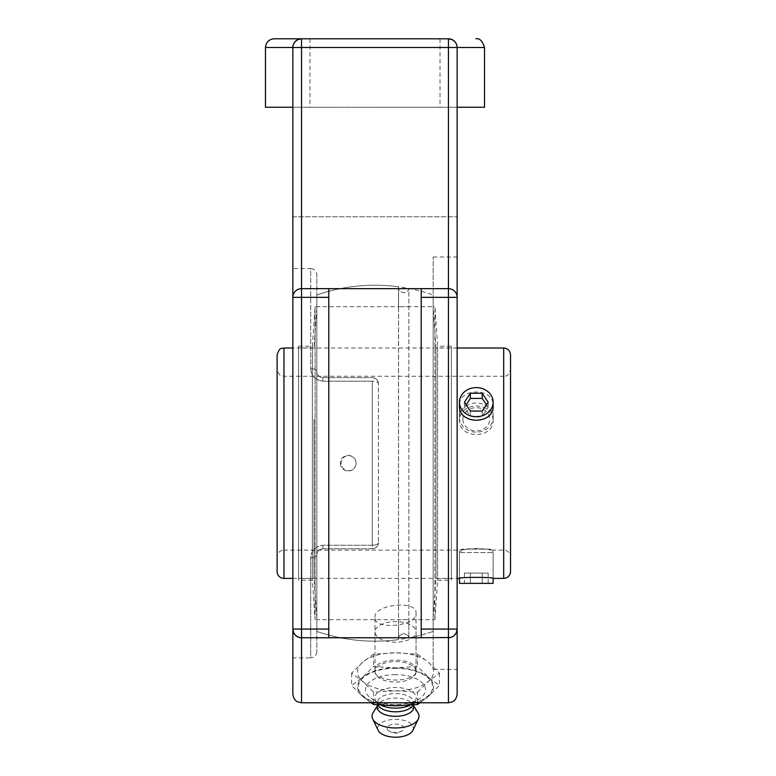 <?xml version="1.0" encoding="UTF-8"?>
<svg xmlns="http://www.w3.org/2000/svg" width="776" height="776" viewBox="0 0 776 776"><rect width="100%" height="100%" fill="white"/><g stroke="black" fill="none" stroke-linecap="round" stroke-linejoin="round"><path stroke-width="0.58" stroke-dasharray="3.88 2.91" d="M416.062 671.812A20.535 10.272 180 0 1 395.527 682.075A20.535 10.272 180 0 1 374.992 671.812A20.535 10.272 180 0 1 395.527 661.54A20.535 10.272 180 0 1 416.062 671.812L416.062 631.907A20.535 10.272 0 0 0 395.527 621.634A20.535 10.272 0 0 0 374.992 631.907A20.535 10.272 0 0 0 395.527 642.179A20.535 10.272 0 0 0 416.062 631.907M387.166 728.276A8.361 4.181 0 0 0 388.291 730.371A8.361 4.181 0 0 0 402.773 730.371A8.361 4.181 0 0 0 397.7 724.231A8.361 4.181 0 0 0 387.166 728.276M395.527 674.625A30.002 14.996 0 0 0 368.949 682.667A30.002 14.996 0 0 0 370.88 698.167A30.002 14.996 0 0 0 395.527 704.627A30.002 14.996 0 0 0 420.185 698.167A30.002 14.996 0 0 0 422.105 682.667A30.002 14.996 0 0 0 395.527 674.625M395.527 668.282A37.161 18.585 0 0 0 358.366 686.867A37.161 18.585 0 0 0 395.527 705.452A37.161 18.585 0 0 0 432.698 686.867A37.161 18.585 0 0 0 395.527 668.282M409.815 705.277A20.661 10.331 0 0 0 412.512 703.706A20.661 10.331 0 0 0 415.548 700.379A20.661 10.331 0 0 0 395.527 687.487A20.661 10.331 0 0 0 375.516 700.379A20.661 10.331 0 0 0 378.552 703.706A20.661 10.331 0 0 0 381.239 705.277M413.201 704.977A18.255 9.128 0 0 0 413.22 704.938A18.255 9.128 0 0 0 413.783 702.678A18.255 9.128 0 0 0 395.527 693.55A18.255 9.128 0 0 0 377.272 702.678A18.255 9.128 0 0 0 377.844 704.938A18.255 9.128 0 0 0 377.863 704.977M413.783 707.198A18.255 9.128 0 0 0 413.007 704.559A18.255 9.128 0 0 0 395.527 698.07A18.255 9.128 0 0 0 378.048 704.559A18.255 9.128 0 0 0 377.272 707.198M418.002 712.843A23.474 11.737 0 0 0 395.527 704.492A23.474 11.737 0 0 0 373.052 712.843M412.89 730.352A17.848 8.924 0 0 0 395.527 719.352A17.848 8.924 0 0 0 378.174 730.352M417.488 692.192L428.468 681.318L439.449 673.17L428.468 662.297L417.488 654.158L395.527 652.791L373.566 654.158L362.596 662.297L351.615 673.17L362.596 681.318L373.566 692.192L395.527 690.824L417.488 692.192L417.488 702.784M373.566 692.192L373.566 702.784M351.615 673.17L351.615 685.499L362.596 677.361L373.566 666.487L395.527 667.845L417.488 666.487L428.468 677.361L439.449 685.499L428.468 696.373L420.136 702.784M373.566 654.158L373.566 666.487M370.928 702.784L362.596 696.373L351.615 685.499M417.488 654.158L417.488 666.487M439.449 673.17L439.449 685.499M428.468 677.361A38.034 19.012 0 0 0 395.527 667.845A38.034 19.012 0 0 0 362.596 677.361A38.034 19.012 0 0 0 362.596 696.373A38.034 19.012 0 0 0 395.527 705.879A38.034 19.012 0 0 0 428.468 696.373A38.034 19.012 0 0 0 428.468 677.361M362.596 681.318A38.034 19.012 0 0 0 395.527 690.824A38.034 19.012 0 0 0 428.468 681.318A38.034 19.012 0 0 0 428.468 662.297A38.034 19.012 0 0 0 395.527 652.791A38.034 19.012 0 0 0 362.596 662.297A38.034 19.012 0 0 0 362.596 681.318M433.183 256.992L457.132 256.992L457.132 629.064C456.754 634.205 453.853 637.106 448.441 637.756A8.691 8.691 0 0 0 457.132 629.064L457.132 463.204L457.132 669.416L433.183 669.416L433.183 256.992L433.183 669.416M451.409 346.193L451.409 580.215L451.409 346.193L437.606 346.193L437.606 580.215L437.606 346.193L434.919 306.724L434.919 619.684L434.919 306.724L433.183 306.724L433.183 619.684L433.183 306.724L433.183 619.684L408.874 619.684L408.874 637.92L408.874 288.478C409.146 290.137 407.439 291.592 403.743 292.862C399.98 291.495 398.253 289.991 398.583 288.332C398.069 289.817 399.785 291.32 403.743 292.862C407.458 291.504 409.175 290.04 408.874 288.478L408.874 637.92A177.976 177.976 0 0 0 433.183 631.392L433.183 295.006L433.183 631.392A177.976 177.976 0 0 1 316.812 631.392L316.812 554.85A6.082 2.958 0 0 1 310.72 557.808C311.098 550.553 315.153 546.362 322.894 545.247C315.182 546.333 311.127 550.523 310.72 557.808A6.082 2.958 0 0 0 316.812 554.85C316.996 551.338 319.023 549.311 322.894 548.768C319.043 549.292 317.006 551.319 316.812 554.85L316.812 651.782L316.812 554.85C317.035 551.27 319.062 549.243 322.894 548.768L372.334 548.768A6.082 6.082 0 0 0 378.416 542.676L378.416 383.722A6.082 6.082 0 0 0 372.334 377.64L322.894 377.64C319.062 377.165 317.035 375.128 316.812 371.549C316.996 375.07 319.023 377.097 322.894 377.64C319.043 377.107 317.006 375.08 316.812 371.549A6.082 2.958 180 0 0 310.72 368.59C311.098 375.856 315.153 380.036 322.894 381.161C315.182 380.065 311.127 375.875 310.72 368.59A6.082 2.958 180 0 1 316.812 371.549L316.812 274.617L316.812 371.549C317.035 375.128 319.062 377.165 322.894 377.64L372.334 377.64A6.082 6.082 0 0 1 378.416 383.722C378.193 380.162 376.156 378.135 372.334 377.64C376.156 378.135 378.193 380.162 378.416 383.722L378.416 542.676A6.082 6.082 0 0 1 372.334 548.768C376.156 548.273 378.193 546.246 378.416 542.676C378.193 546.246 376.156 548.273 372.334 548.768L322.894 548.768C319.062 549.243 317.035 551.27 316.812 554.85L316.812 631.392A177.976 177.976 0 0 0 398.583 639.608L398.583 638.076C398.069 636.592 399.785 635.078 403.743 633.546C407.458 634.904 409.175 636.359 408.874 637.92C409.146 636.272 407.439 634.807 403.743 633.546C399.98 634.904 398.253 636.417 398.583 638.076L398.583 619.684L408.874 619.684L316.812 619.684L316.812 306.724L316.812 619.684L316.812 306.724L316.812 619.684L315.075 619.684L315.075 306.724L315.075 619.684L312.379 580.215L312.379 346.193L312.379 580.215L298.576 580.215L298.576 346.193L298.576 580.215M322.894 377.64L372.334 377.64L322.894 377.64L322.894 381.161L372.334 381.161A6.082 2.561 180 0 1 378.416 383.722L378.416 542.676L378.416 383.722A6.082 2.561 180 0 0 372.334 381.161L372.334 548.768L322.894 548.768L372.334 548.768L372.334 545.247A6.082 2.561 180 0 0 378.416 542.676A6.082 2.561 180 0 1 372.334 545.247L322.894 545.247L322.894 548.768L322.894 545.247L372.334 545.247L372.334 381.161L322.894 381.161L322.894 377.64M316.812 371.549L316.812 295.006L316.812 371.549M374.992 617.327C373.799 604.213 417.265 599.809 416.062 613.176C417.265 626.319 373.799 630.723 374.992 617.327L374.992 670.687C373.731 683.103 417.333 683.103 416.062 670.687C417.333 656.612 373.731 656.612 374.992 670.687M316.812 651.782C316.453 655.477 314.416 657.514 310.72 657.873L310.72 557.808L310.72 657.873L292.853 657.873L292.853 268.535L310.72 268.535L310.72 368.59L310.72 268.535C314.416 268.894 316.453 270.921 316.812 274.617M292.853 268.535L292.853 297.344C293.376 292.077 296.277 289.176 301.544 288.653A8.691 8.691 0 0 0 292.853 297.344L292.853 47.491A8.691 8.691 0 0 1 301.544 38.8L448.441 38.8C453.601 39.188 456.492 42.088 457.132 47.491L457.132 297.344C456.608 292.077 453.717 289.176 448.441 288.653A8.691 8.691 0 0 1 457.132 297.344C456.608 292.077 453.717 289.176 448.441 288.653L301.544 288.653L328.791 288.653L328.791 637.756L301.544 637.756A8.691 8.691 0 0 1 292.853 629.064C293.241 634.205 296.131 637.106 301.544 637.756L448.441 637.756L421.203 637.756L421.203 288.653L448.441 288.653L448.441 47.491L457.132 47.491L457.132 216.776L457.132 47.491A8.691 8.691 0 0 0 450.41 39.023M328.791 297.344L292.853 297.344C293.376 292.077 296.277 289.176 301.544 288.653L301.544 637.756L448.441 637.756L448.441 629.064L457.132 629.064L457.132 694.093M451.467 637.212L450.575 637.484M457.006 46.007L456.56 44.368M292.853 47.491C293.493 42.088 296.393 39.188 301.544 38.8L301.544 47.491L292.853 47.491L292.853 216.776L292.853 47.491L265.47 47.491M293.435 44.368L292.979 46.007M298.517 637.212L299.42 637.484M292.853 694.093L292.853 629.064L328.791 629.064M421.203 637.756L421.203 288.653L421.203 637.756L328.791 637.756L328.791 288.653L328.791 637.756M374.992 38.8L440.021 38.8L374.992 38.8M421.203 288.653L328.791 288.653M374.992 107.253L440.021 107.253L374.992 107.253M265.47 107.253L484.515 107.253M448.441 38.8L448.441 47.491L301.544 47.491L301.544 288.653L448.441 288.653L448.441 297.344L457.132 297.344M292.853 216.776L457.132 216.776L292.853 216.776M457.132 107.253L292.853 107.253M451.409 347.929L451.409 578.479L451.409 347.929L435.986 347.929L435.986 578.479L435.986 347.929L433.183 308.411L433.183 617.987L433.183 308.411M298.576 419.185L298.576 578.479L298.576 419.185M313.999 419.185L313.999 578.479L313.999 419.185M316.812 404.092L316.812 617.987L316.812 404.092M277.11 556.984L277.11 369.425L277.11 556.984A6.848 6.848 0 0 1 283.958 550.135L283.958 376.263L283.958 550.135L459.47 550.135C458.432 548.351 494.176 548.351 493.129 550.135L476.299 548.486L459.47 550.135L459.47 578.392L459.47 552.56L493.129 552.56L459.47 552.56L462.894 549.146L489.704 549.146L493.129 552.56L493.129 578.392C494.166 577.043 458.432 577.043 459.47 578.392M277.11 571.543L277.11 354.855M510.53 369.425L510.53 556.984L510.53 369.425C507.591 378.378 505.651 375.147 503.682 376.263L503.682 550.135L503.682 376.263L283.958 376.263C281.93 374.954 280.359 378.785 277.11 369.425M493.129 419.738C492.139 411.154 486.523 406.566 476.299 405.984C466.085 406.566 460.469 411.154 459.47 419.738C458.432 439.429 494.176 439.429 493.129 419.738L493.129 405.605C494.166 387.476 458.432 387.476 459.47 405.605L459.47 419.738M457.132 348.017L292.853 348.017M510.53 354.855L510.53 571.543M493.129 578.392L493.129 550.135L503.682 550.135A6.848 6.848 0 0 1 510.53 556.984M355.98 463.204A7.527 7.44 90 0 0 348.54 455.677A7.527 7.44 90 0 0 341.091 463.204A7.527 7.44 90 0 0 348.54 470.731A7.527 7.44 90 0 0 355.98 463.204M298.576 346.193L312.379 346.193L315.075 306.724L398.583 306.724L398.524 287.566L398.524 638.842L398.583 286.8A177.976 177.976 0 0 0 316.812 295.006L316.812 463.204L316.812 295.006A177.976 177.976 0 0 1 433.183 295.006A177.976 177.976 0 0 0 408.874 288.478L408.874 306.724L398.583 306.724L433.183 306.724L433.183 619.684L434.919 619.684L437.606 580.215L451.409 580.215M489.704 549.146L462.894 549.146M493.129 583.368L459.47 583.368M464.446 573.095L488.162 573.095L464.446 573.095L464.446 583.368L470.372 583.368L464.446 583.368M470.372 583.368L470.372 573.095L470.372 583.368L482.235 583.368L470.372 583.368M482.235 583.368L482.235 573.095L482.235 583.368L488.162 583.368L482.235 583.368M488.162 583.368L488.162 573.095M459.47 417.595A16.829 14.569 180 0 1 459.47 417.575A16.829 14.569 180 0 1 476.289 403.006A16.829 14.569 180 0 1 493.129 417.556A16.829 14.569 180 0 1 493.129 417.575A16.829 14.569 180 0 1 476.309 432.154A16.829 14.569 180 0 1 459.47 417.595L459.47 405.605M462.894 419.302A13.405 11.611 0 0 0 483.021 429.332A13.405 11.611 0 0 0 482.992 409.224A13.405 11.611 0 0 0 462.894 419.302M488.162 402.162L488.162 407.293L486.445 404.733M466.163 404.752L464.446 407.322L470.392 416.208L482.245 416.198L488.162 407.293M464.446 402.191L464.446 407.322M470.392 411.076L470.392 416.208M482.245 411.057L482.245 416.198M448.441 702.784L448.441 637.756M421.203 629.064L448.441 629.064L448.441 297.344L421.203 297.344M484.515 47.491L457.132 47.491M301.544 637.756L301.544 702.784M283.958 348.017L283.958 578.392M503.682 578.392L503.682 348.017M374.992 631.907L374.992 671.812M388.291 730.371A11.077 11.077 0 0 0 402.773 730.371M378.552 703.706L370.88 698.167M377.844 704.938L375.516 700.379M377.272 702.678L377.272 704.918M378.048 704.559L377.272 705.85M413.007 704.559L413.783 705.85M413.783 702.678L413.783 704.918M413.22 704.938L415.548 700.379M412.512 703.706L420.185 698.167M416.062 670.687L416.062 613.176M309.964 38.8L309.964 107.253M440.021 38.8L440.021 107.253M433.183 617.987L435.986 578.479L451.409 578.479M316.812 308.411L313.999 347.929L298.576 347.929M316.812 617.987L313.999 578.479L298.576 578.479M292.853 578.392L457.132 578.392M340.392 463.204A7.828 7.828 0 0 0 352.129 469.975A7.828 7.828 0 0 0 352.129 456.424A7.828 7.828 0 0 0 340.392 463.204M493.129 417.575L493.129 405.605"/><path stroke-width="1.16" d="M381.239 705.277A20.661 10.331 0 0 0 395.527 708.148A20.661 10.331 0 0 0 409.815 705.277M377.863 704.977A18.255 9.128 0 0 0 395.527 711.805A18.255 9.128 0 0 0 413.201 704.977M377.272 704.918L377.272 707.198A18.255 9.128 0 0 0 395.527 716.326A18.255 9.128 0 0 0 413.783 707.198L413.783 704.918M377.272 705.85L373.052 712.843A23.474 11.737 0 0 0 372.703 718.964A23.474 11.737 0 0 0 395.527 727.966A23.474 11.737 0 0 0 418.351 718.964A23.474 11.737 0 0 0 418.002 712.843L413.783 705.85M372.703 718.964L378.174 730.352A17.848 8.924 0 0 0 395.527 737.2A17.848 8.924 0 0 0 412.89 730.352L418.351 718.964M417.488 702.784L417.488 704.521L395.527 705.879L373.566 704.521L370.928 702.784M373.566 702.784L373.566 704.521M420.136 702.784L417.488 704.521M457.132 669.416L457.132 629.064A8.691 8.691 0 0 1 448.441 637.756L448.441 702.784L452.272 701.892C452.262 701.96 456.453 700.427 457.132 694.093L457.132 629.064L456.278 632.828M452.156 39.634L448.441 38.8A8.691 8.691 0 0 1 457.132 47.491L457.132 297.344A8.691 8.691 0 0 0 448.441 288.653L448.441 629.064L457.132 629.064L457.132 256.992M450.41 39.023A8.691 8.691 0 0 0 448.441 38.8L301.544 38.8A8.691 8.691 0 0 0 292.853 47.491L292.853 657.873M293.716 632.828L292.853 629.064A8.691 8.691 0 0 0 301.544 637.756L328.791 637.756L328.791 288.653L301.544 288.653L301.544 47.491L448.441 47.491L448.441 288.653L421.203 288.653L421.203 637.756L450.575 637.484M299.42 637.484L301.544 637.756L301.544 297.344L292.853 297.344A8.691 8.691 0 0 1 301.544 288.653L301.544 297.344L328.791 297.344M456.23 632.925L454.261 635.525M454.144 635.622L451.467 637.212M448.441 38.8L448.441 47.491L457.132 47.491L457.006 46.007M456.56 44.368L455.017 41.807M454.891 41.662L452.321 39.712M292.979 46.007L292.853 47.491L301.544 47.491L301.544 38.8L274.161 38.8L301.544 38.8L297.829 39.634M297.664 39.712L295.103 41.662M294.967 41.807L293.435 44.368M293.755 632.925L295.734 635.525M295.85 635.622L298.517 637.212M328.791 629.064L292.853 629.064L292.853 694.093C293.541 700.427 297.722 701.96 297.722 701.892L301.544 702.784L301.544 637.756M328.791 288.653L421.203 288.653M421.203 637.756L328.791 637.756M292.853 107.253L265.47 107.253L265.47 47.491L292.853 47.491M457.132 47.491L484.515 47.491L484.515 107.253L457.132 107.253M277.11 354.855L277.11 571.543A6.848 6.848 0 0 0 283.958 578.392L283.958 348.017C281.93 349.326 280.359 345.504 277.11 354.855M503.682 348.017C507.843 348.424 510.123 350.704 510.53 354.855L510.53 571.543A6.848 6.848 0 0 1 503.682 578.392L503.682 348.017L457.132 348.017M292.853 348.017L283.958 348.017M493.129 402.172L493.129 405.605C494.166 425.083 458.432 425.083 459.47 405.605L459.47 402.172A16.829 14.569 180 0 1 476.289 387.602A16.829 14.569 180 0 1 493.129 402.162A16.829 14.569 180 0 1 493.129 402.172A16.829 14.569 180 0 1 476.309 416.751A16.829 14.569 180 0 1 459.47 402.191A16.829 14.569 180 0 1 459.47 402.172M493.129 578.392L493.129 583.368L459.47 583.368L459.47 578.392C458.432 577.043 494.166 577.043 493.129 578.392L503.682 578.392M486.445 404.733L482.216 398.408L470.363 398.428L466.163 404.752M482.216 393.277L488.162 402.162L482.245 411.057L470.392 411.076L464.446 402.191L470.363 393.286L482.216 393.277L482.216 398.408M470.363 393.286L470.363 398.428M457.132 297.344L421.203 297.344M421.203 629.064L448.441 629.064L448.441 637.756M484.515 47.491C482.43 40.895 479.539 37.995 475.824 38.8M265.47 47.491C265.984 42.214 268.884 39.314 274.161 38.8M448.441 702.784L301.544 702.784M283.958 578.392L292.853 578.392M457.132 578.392L459.47 578.392"/></g></svg>
